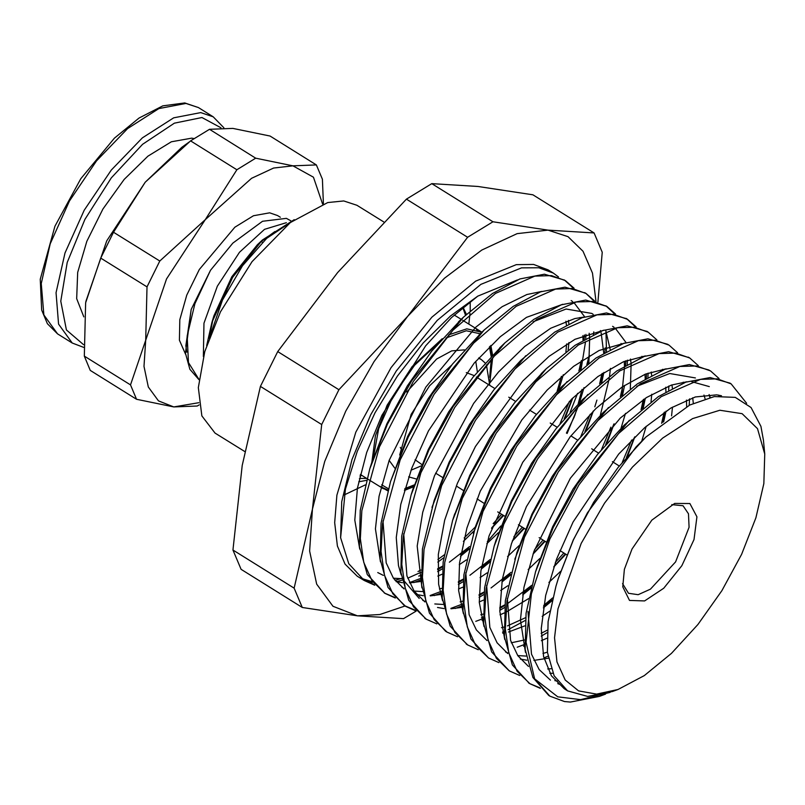 <?xml version="1.0" encoding="UTF-8"?>
<svg xmlns="http://www.w3.org/2000/svg" width="805" height="805" viewBox="0 0 805 805"><rect width="100%" height="100%" fill="white"/><g stroke="black" fill="none" stroke-linecap="round" stroke-linejoin="round"><path stroke-width="1.21" d="M290.857 220.751L286.328 218.376L262.541 221.294L232.856 243.12L210.558 270.259L191.208 309.412L185.885 345.768L186.78 352.218M198.845 402.752L173.8 406.917L158.525 400.88L148.351 387.054L143.974 366.356L145.685 340.213L166.514 278.953L205.255 219.674L251.532 178.267L273.609 168.024L292.95 165.83L313.487 177.181L322.604 204.078M280.321 217.239L277.524 215.499L269.705 212.862L253.505 215.77L234.849 227.262L199.308 269.514L186.72 295.153L179.807 319.716L179.404 340.233L185.553 354.2M210.105 335.675L222.482 300.034L242.506 265.761L266.636 238.411L290.625 222.391M198.986 379.578L188.501 362.572L187.152 336.027L194.951 303.726L210.558 270.259M206.654 345.526L211.886 322.423L232.695 277.292L262.39 239.991L294.268 219.634M198.966 379.688L189.879 369.254L185.432 353.214L191.208 309.412M209.159 338.241L213.023 318.931M211.886 322.423L213.979 315.711L231.88 276.769L257.288 244.831L262.39 239.991M259.733 242.577L274.938 231.578M286.399 222.643L264.563 229.314L239.437 252.237L217.34 286.167L203.987 323.187L203.403 356.535M147.013 286.892L145.685 340.213L130.541 384.931L84.273 356.102L85.602 302.781L100.746 258.073L147.013 286.892L159.803 261.021L113.535 232.202L145.172 182.242L190.634 140.895L236.901 169.724L205.255 219.674L159.803 261.021M130.541 384.931L136.578 399.24L173.8 406.917L197.205 405.982L199.147 404.945M136.578 399.24L90.301 370.421L84.273 356.102M323.429 203.806L322.392 179.213L316.355 164.894L292.95 165.83L255.718 158.162L209.451 129.343L232.866 128.408L270.088 136.075L316.355 164.894M255.718 158.162L236.901 169.724M190.634 140.895L209.451 129.343M100.746 258.073L113.535 232.202M189.336 141.841L181.95 147.234L145.172 182.242L106.773 240.836L85.813 301.563M194.005 138.541L191.721 138.188L171.334 141.801L147.879 156.13L124.141 179.455L102.949 208.998L86.839 241.248L77.723 272.352L76.686 298.605L83.861 316.878M605.521 694.152L599.363 696.456L570.383 702.02L564.506 701.517L549.795 696.124L534.641 678.846L557.805 696.848L580.566 699.656L610.099 692.401M618.079 689.442L612.514 691.535L587.67 696.406L567.646 690.881L554.102 675.808L547.42 652.201L548.064 621.641L555.983 586.221L558.328 578.342L573.321 540.004L587.489 512.755L636.061 446.956L645.821 437.165L689.764 404.975L714.367 396.533L735.227 397.368L751.115 407.572L760.886 426.388L763.402 440.275L764.75 454L757.505 428.713L742.119 413.71L719.881 410.248L692.632 418.61L662.656 438.101L632.448 467.101L604.525 503.175L581.21 543.335L557.925 608.862L554.534 637.781L557 661.931L565.18 679.973L578.624 690.911L596.596 694.131L618.079 689.442L644.262 675.546L671.501 653.388L697.955 624.459L721.874 590.699L741.636 554.353L755.935 517.846L763.824 483.634L764.75 454M462.784 307.55L465.542 315.158M361.918 475.403L359.976 475.966M466.367 314.393L463.127 307.269M358.688 481.762L366.406 480.384M374.707 585.195L364.232 580.526L348.746 563.742L340.636 537.79L345.436 489.038L357.178 451.464L375.009 412.784L397.398 376.116L423.279 342.96L450.438 316.033L477.808 296.17L451.514 317.623L425.684 345.818L381.852 415.41L366.708 452.521L357.45 488.172L354.784 520.141L359.755 549.141M377.726 572.556L383.271 575.424M393.393 578.171L401.735 578.654M418.691 576.058L420.914 575.414M437.618 568.763L442.659 566.157M460.691 554.786L469.063 548.477M491.543 528.342L503.628 515.502M564.728 419.133L572.727 398.032M580.174 369.948L581.743 360.459M583.072 340.193L582.89 335.564M579.942 318.498L579.67 317.623M541.835 291.42L526.883 294.55L502.129 306.715L475.916 327.061L425.795 387.125L389.187 460.289L379.095 496.262L375.452 528.895L380.453 561.93M401.957 587.388L403.949 588.284M414.142 591.071L422.484 591.574M439.389 588.968L441.633 588.324M458.337 581.653L463.358 579.067M481.42 567.696L489.782 561.387M512.292 541.202L524.347 528.412M586.201 430.242L593.416 410.993M600.912 382.838L602.482 373.369M603.77 353.103L601.083 332.797M600.671 331.388L600.409 330.543M562.655 304.31L526.44 317.381L500.328 336.691L474.185 363.156L428.451 430.906L411.818 468.027L400.83 504.302L396.291 537.509L398.465 565.653L401.162 574.861M403.355 580.043L419.153 598.387M422.766 600.369L424.698 601.234M434.821 603.971L443.173 604.464M460.118 601.878L462.362 601.234M479.035 594.573L484.087 591.957M502.119 580.596L510.481 574.307M532.98 554.142L545.066 541.312M606.92 443.173L614.155 423.853M621.611 395.778L624.519 367.855M624.509 366.013L624.318 361.375M621.38 344.319L621.098 343.433M583.333 317.21L574.75 318.549L550.701 328.269L524.729 346.422L498.496 372.001L473.682 403.386L434.519 475.745L422.726 512.272L417.221 546.052L421.901 587.821M480.827 614.768L483.06 614.135M499.774 607.473L504.805 604.877M522.848 593.506L531.22 587.187M553.719 567.032L565.794 554.232M627.628 456.073L634.853 436.793M642.35 408.648L643.909 399.189M645.208 378.914L645.026 374.305M642.108 357.199L641.847 356.353M604.012 330.131L574.931 339.267L549.131 356.333L522.827 380.936L475.423 446.503L457.371 483.453L444.702 520.201L438.323 554.474L438.604 584.229L442.589 600.611M501.545 627.699L503.789 627.055M507.492 625.847L525.504 617.777M543.556 606.417L552.18 599.916M662.897 422.343L664.628 412.069M665.936 391.834L665.745 387.195M662.817 370.129L662.535 369.254M624.841 343.011L599.111 350.487L573.512 366.356L547.189 390.012L521.811 419.938L480.293 491.161L466.85 528.07L459.524 562.836L458.669 590.689L463.338 613.662M511.316 642.762L524.508 639.945M541.212 633.294L547.179 630.174M686.665 406.585L686.464 400.115M683.546 383.029L683.274 382.164M645.399 355.951L623.261 361.817L597.894 376.569L571.56 399.189L522.717 462.271L489.078 535.899L480.887 571.087L479.277 602.301L484.036 626.451M505.57 651.939L507.542 652.825M517.716 655.592L526.067 656.105M542.973 653.509L547.42 652.161M705.039 398.767L703.983 395.074M666.278 368.831L645.389 374.154L622.245 386.893L595.952 408.517L570.141 436.853L526.48 506.587L511.457 543.687L502.34 579.278L499.825 611.146L504.755 639.432M547.722 668.965L551.053 668.754M718.925 395.949L718.322 395.094M709.275 386.571L691.656 381.63M686.886 381.761L671.38 385.062L646.576 397.429L620.353 417.946L570.312 478.25L533.916 551.455L523.964 587.378L520.473 619.92L525.484 652.312M554.876 680.577L557.362 681.121M721.431 395.788L716.601 394.832L695.349 396.976L670.887 408.075L644.755 427.556L618.643 454.161L573.049 522.073L556.527 559.193L545.679 595.438L541.292 628.544L543.617 656.548L551.405 675.838L564.174 688.728L566.086 689.845M534.641 678.846L526.067 642.179L531.36 593.758L549.785 539.189L579.016 484.831L618.673 433.482L661.197 396.684L700.561 379.407L717.275 378.873L731.182 383.884L746.648 403.315M540.386 688.396L529.972 683.767L517.082 671.259L508.78 652.714L505.329 629.007L506.919 601.043L524.468 537.257L558.288 471.921L597.964 420.582L640.478 383.804L679.833 366.496L696.546 365.993L710.473 370.954L719.066 378.581M519.728 675.536L509.253 670.867L496.373 658.329L488.041 639.834L484.63 616.087L486.19 588.133L503.769 524.347L537.579 459.021L577.235 407.682L619.759 370.874L659.124 353.586L675.838 353.073L689.744 358.074L698.338 365.651M709.628 395.819L709.799 397.469M547.953 656.186L543.938 657.876M498.929 662.575L488.534 657.967L475.654 645.429L467.343 626.904L463.891 603.197L465.481 575.223L483.04 511.447L516.86 446.101L556.527 394.762L599.041 357.984L638.405 340.686L655.119 340.173L669.036 345.144L677.609 352.761M689.543 398.898L689.211 405.257M547.018 632.69L541.242 636.171M524.709 644.372L517.263 647.17M478.291 649.716L467.826 645.047L454.936 632.519L446.614 614.014L443.193 590.266L444.752 562.333L462.322 498.537L496.142 433.201L535.808 381.872L578.322 345.073L617.687 327.766L634.4 327.273L648.307 332.254L656.93 339.861M668.844 385.967L668.653 390.254M666.007 411.154L663.773 421.659M551.958 600.852L543.325 607.845M525.232 620.434L508.036 629.701M503.99 631.472L502.511 632.076M457.512 636.775L447.097 632.167L434.227 619.609L425.895 601.104L422.464 577.376L424.054 549.413L441.613 485.626L475.423 420.301L515.089 368.942L557.613 332.163L596.968 314.886L613.692 314.353L627.598 319.344L636.151 326.921M648.106 373.097L647.914 377.334M645.298 398.254L643.286 407.873M634.531 437.105L626.381 457.502M565.331 553.941L553.9 566.499M530.978 588.143L522.626 594.915M504.524 607.544L499.804 610.351M483.262 618.562L475.755 621.38M436.813 623.885L426.388 619.226L413.498 606.718L405.187 588.193L401.755 564.466L403.315 536.522L420.884 472.726L454.704 407.39L494.371 356.062L536.885 319.263L576.249 301.956L592.963 301.462L606.879 306.433L615.503 314.061M627.407 360.157L627.216 364.434M624.569 385.343L622.537 395.003M613.843 424.165L605.662 444.622M544.593 541.03L533.172 553.609M510.239 575.273L501.887 582.025M483.805 594.613L479.066 597.441M462.563 605.662L455.177 608.439M416.125 610.995L405.66 606.346L392.79 593.788L384.458 575.293L381.037 551.556L382.606 523.602L400.186 459.806L433.996 394.49L473.652 343.141L516.176 306.343L555.531 289.065L572.254 288.532L586.151 293.533L594.724 301.11M605.994 330.925L606.487 351.533M603.871 372.443L601.838 382.073M593.094 411.305L584.963 431.661M523.894 528.13L512.473 540.668M489.541 562.343L481.189 569.115M463.076 581.733L458.367 584.541M441.824 592.742L434.277 595.579M395.336 598.045L384.951 593.426L372.061 580.908L363.759 562.373L360.308 538.656L361.898 510.702L379.447 446.916L413.267 381.57L452.943 330.241L495.457 293.463L534.812 276.145L551.526 275.652L565.452 280.613L574.035 288.23M585.96 334.357L585.768 338.613M585.547 341.743L581.119 369.173M572.405 398.344L564.214 418.811M503.165 515.21L491.734 527.798M468.822 549.443L460.46 556.205M442.378 568.803L437.638 571.631M421.126 579.852L413.72 582.629M555.983 586.221L558.338 578.302L573.301 539.964L593.647 502.229L618.029 467.554L645.821 437.165M559.988 684.401L557.744 683.666M550.379 680.104L539.149 669.549L531.542 654.173L527.989 611.408M536.673 568.461L552.683 526.812L573.1 489.058L597.511 454.392L624.237 425.08L658.238 396.714L685.749 382.174L710.091 377.495L730.145 383.23M552.884 673.302L549.855 673.242M528.493 666.46L517.796 655.703L510.541 640.428L507.301 598.387M529.318 683.375L512.342 664.88L504.443 636.856L505.309 600.751L516.89 552.512L531.853 514.154L552.24 476.389L576.632 441.683L603.348 412.351L637.379 383.884L664.94 369.314L689.342 364.574L708.943 370.028M636.785 386.309L669.72 373.52L695.45 377.998M709.104 394.561L710.211 397.368M548.306 658.218L533.906 660.382M526.862 660.181L520.352 659.064M507.744 653.529L497.037 642.782L489.822 627.437L486.592 585.336M495.236 542.65L511.245 501.032L531.622 463.308L556.003 428.683L582.699 399.361L616.721 370.964L644.272 356.363L668.633 351.694L689.09 357.651M692.713 397.791L693.296 403.285M546.806 638.224L541.413 640.639M524.82 645.952L523.562 646.214M487.055 640.629L476.369 629.923L469.134 614.688L465.833 572.768M488.534 657.967L470.885 639.059L463.016 610.985L463.871 574.871L475.493 526.591L490.466 488.222L510.883 450.448L535.295 415.752L562.031 386.43L596.042 358.014L623.563 343.473L647.934 338.764L667.506 344.218M671.974 384.871L672.376 388.211M672.517 407.099L671.601 415.893M549.724 611.247L542.188 616.318M524.779 625.918L508.448 632.006M504.101 633.072L502.833 633.334M453.738 517.041L469.718 475.423L490.074 437.689L514.445 403.023L543.637 371.326M651.275 371.98L651.668 375.281M651.788 394.219L651.024 401.826M646.194 426.298L641.766 441.07M560.622 571.339L548.94 582.387M528.583 598.638L506.677 611.78M504.081 613.008L499.986 614.819M483.372 620.142L482.125 620.403M445.588 631.19L429.437 613.239L421.579 585.114L422.454 548.97L434.106 500.64L449.099 462.291L469.516 424.527L493.918 389.862L520.654 360.549L554.645 332.183L582.166 317.643L606.497 312.964L626.481 318.639M612.585 326.357L613.984 327.273M615.302 328.249L626.059 342.588M630.546 359.06L630.949 362.381M631.1 364.061L630.315 388.916M625.465 413.388L621.058 428.169M539.893 558.439L528.221 569.497M507.854 585.738L500.74 590.498M483.352 600.117L479.257 601.929M462.674 607.242L451.052 608.741M443.978 608.54L437.467 607.453M424.899 601.929L414.193 591.152L406.948 575.847L403.728 533.725M412.291 491.281L428.26 449.623L448.647 411.868L473.038 377.163L502.25 345.476M533.111 321.819L566.106 308.989L591.856 313.457L593.215 314.353M605.903 330.956L610.22 349.491M610.361 368.398L609.596 376.016M609.294 378.32L600.319 415.279M519.195 545.508L507.512 556.567M487.146 572.838L480.042 577.608M462.644 587.197L458.548 588.998M441.935 594.342L430.323 595.851M423.279 595.65L416.759 594.533M404.16 588.998L393.464 578.262L386.249 562.947L382.989 520.936M404.15 605.38L388.02 587.419L380.131 559.304L381.027 523.129L390.546 481.541L407.662 436.491L428.039 398.767L452.43 364.132L481.632 332.465M571.158 300.537L572.556 301.462M573.864 302.428L584.611 316.768M589.129 333.25L589.522 336.56M589.673 338.251L588.868 363.095M584.038 387.577L579.63 402.339M578.121 406.746L567.153 433.543M498.446 532.648L486.784 543.677M466.417 559.918L459.303 564.697M441.925 574.307L437.819 576.118M421.236 581.421L409.604 582.931M402.53 582.74L396.03 581.653M370.894 465.371L386.873 423.692L407.3 385.927L431.701 351.222L460.943 319.555M568.39 320.34L568.793 323.68M568.934 342.568L568.169 350.205M563.309 374.677L558.891 389.469M557.201 391.15L561.357 376.388M565.885 351.926L566.609 343.966M566.398 324.968L565.955 321.185M517.404 279.939L477.808 296.17M366.667 478.361L359.392 478.512M442.217 338.734L412.16 366.557L387.104 405.257L375.422 435.747L371.809 462.613M381.117 487.126L387.799 490.798M404.382 490.406L413.69 486.763M489.953 381.409L492.7 357.863M492.549 354.965L490.829 345.476M481.833 332.234L466.83 328.853L448.707 334.87M548.839 695.51L532.87 677.468L525.132 649.363L526.057 613.319L535.577 571.892L553.216 527.426L577.487 483.875L629.369 420.2M539.783 687.732L529.62 683.546M514.767 559.264L532.427 514.647L556.778 470.975L608.449 407.491M509.253 670.867L491.603 651.949L483.714 623.845L484.62 587.67L494.129 546.082L511.789 501.606L536.05 458.065L587.821 394.48M473.38 533.333L491.02 488.786L515.341 445.165L567.143 381.56M467.051 644.584L450.196 626.149L442.287 598.115L443.163 561.991L452.631 520.483L470.301 475.896L494.622 432.255L546.233 368.821L575.183 345.214L602.764 330.583L627.176 325.874L647.14 331.509M664.075 412.452L661.63 423.35M552.673 597.964L543.727 605.38M431.983 507.371L449.623 462.895L473.904 419.345L525.776 355.669M626.884 318.901L635.266 326.729M646.546 373.691L646.284 378.27M643.336 399.572L641.082 409.695M631.603 440.043L622.245 462.382M563.792 552.985L555.349 562.393M531.713 585.295L506.888 604.112M504.735 605.491L499.774 608.52M483.171 617.022L481.46 617.747M425.765 618.854L408.759 600.349L400.86 572.325L401.715 536.221L411.184 494.733L428.844 450.116L453.195 406.445L504.856 342.97L533.796 319.364L561.347 304.783L585.758 300.044L606.879 306.433M605.883 305.84L614.547 313.849M625.817 360.771L625.566 365.39M622.637 386.631L620.373 396.805M610.864 427.163L601.546 449.462M543.083 540.085L534.611 549.523M510.984 572.375L491.04 587.942M484.016 592.611L479.045 595.64M462.473 604.092L450.891 608.369M415.481 610.271L404.563 605.642M390.546 481.541L408.205 437.065L432.466 393.534L484.248 329.939L513.147 306.423L540.688 291.833L565.05 287.164L585.507 293.121M585.819 293.332L593.798 300.909M605.108 347.881L604.837 352.479M601.909 373.762L599.655 383.884M590.146 414.263L580.808 436.552M522.365 527.174L513.912 536.603M490.275 559.465L469.899 575.313M463.288 579.691L458.337 582.719M441.744 591.212L430.152 595.469M394.752 597.39L384.297 593.003M384.951 593.426L367.301 574.529L359.433 546.464L360.278 510.35L369.787 468.812L387.426 424.255L411.758 380.634L463.549 317.029L492.449 293.483L519.97 278.943L544.341 274.223L564.647 280.12M564.265 279.909L573.13 288.029M584.4 334.961L584.138 339.559M581.19 360.831L578.926 370.994M569.447 401.323L560.099 423.651M501.646 514.264L493.183 523.693M469.557 546.575L449.442 562.232M442.589 566.78L437.618 569.809M421.035 578.282L409.443 582.568M374.043 584.45L363.407 579.992M362.713 579.57L357.269 576.189L345.073 564.074L337.426 545.991L334.679 522.687L336.933 495.156L355.86 432.204L391.039 367.724L431.933 317.15L475.675 281.126L516.267 264.593L533.594 264.463L548.125 269.836L553.377 273.096L538.847 267.733L521.519 267.864L480.927 284.396L437.175 320.42L396.281 370.994L370.652 414.827L351.956 459.575L341.682 501.676L340.636 537.8M474.215 530.666L463.378 541.332M443.776 557.754L437.779 562.051M420.864 572.315L407.763 578.221M402.017 580.184L396.281 581.713M372.343 582.397L360.348 577.759M558.519 276.96L553.377 273.096M475.413 526.852L464.183 537.961M444.239 554.856L437.92 559.465M420.864 570.031L417.946 571.56M401.685 578.362L394.923 580.274M371.689 581.532L361.848 578.614M593.778 331.891L593.376 334.608L593.818 331.881M597.944 302.016L602.261 252.247L594.13 232.967L548.014 230.15L492.922 221.727L431.742 183.61L477.858 186.438L532.95 194.85L594.13 232.967M574.911 415.39L577.044 407.883M578.191 403.768L581.975 389.379M587.892 363.84L589.592 355.528M566.458 433.11L574.458 416.527M487.317 541.785L500.811 525.997M302.288 607.453L241.098 569.336L232.977 550.067L242.235 465.441L260.468 386.42L321.658 424.537L312.4 509.152L294.157 588.183L302.288 607.453L357.38 615.875L403.496 618.693L416.205 611.086M294.157 588.183L232.977 550.067M337.557 272.583L406.394 199.177L467.584 237.294L407.712 316.295L338.875 389.701L277.695 351.584L337.557 272.583M260.468 386.42L277.695 351.584M338.875 389.701L321.658 424.537M406.394 199.177L431.742 183.61M492.922 221.727L467.584 237.294M405.076 605.964L379.849 614.527L357.38 615.875L332.938 606.225L316.667 584.098L309.653 550.982L312.4 509.152L324.697 461.456L345.727 411.134L374.043 361.616L407.712 316.295L444.461 278.238L481.762 250.043L517.082 233.641L548.014 230.15L567.988 236.71L583.021 251.251L592.48 273.126L595.962 301.422M500.831 525.957L487.417 541.443M344.138 494.964L365.218 484.942M468.852 324.123L470.05 313.336M470.18 310.921L470.19 301.644M589.099 355.82L586.815 364.655M577.577 393.383L570.101 412.22M632.016 548.98L624.408 569.336L622.728 586.805L629.54 600.389L644.553 600.912L663.712 588.224L681.825 565.754L694.011 539.581L696.959 516.79L689.875 503.548L674.671 503.427L651.819 520.161L632.016 548.98M622.567 583.655L628.453 593.265L638.134 594.664L650.48 589.19L675.576 561.86L689.05 527.285L688.517 513.781L683.002 505.721L671.773 504.665M415.068 459.746L422.243 464.807M474.236 375.663L466.316 372.624M451.635 365.128L429.528 385.837L411.134 414.364L399.703 454.996M408.638 476.862L416.306 478.965M489.742 385.323L486.431 364.886M485.093 362.924L481.32 359.533L478.573 358.205M389.147 460.39L394.832 468.208M411.003 470.201L421.236 465.864M477.385 371.829L475.785 361.334M464.485 349.913L451.736 350.879L436.642 359L406.756 392.055M383.643 221.888L356.947 205.255L343.765 200.968L327.716 202.528L290.323 222.623L252.076 261.625L220.469 311.877L204.782 351.604L198.342 387.638L201.894 415.853L215.036 433.05L244.72 451.545M401.675 450.096L400.306 447.349M223.871 127.784L213.234 116.806L200.747 112.599L173.628 117.792L142.405 137.826L111.241 170.056L84.253 210.226L65.004 253.001L56.068 292.718L58.604 324.123L72.299 343.051L83.64 347.337M83.499 344.61L66.453 329.97L60.757 301.211L67.228 262.48L84.928 219.322L111.321 177.935L142.626 144.256L174.343 123.115L201.924 117.54L220.983 127.784M72.299 343.051L57.517 333.844L43.832 314.916L41.286 283.511L50.232 243.794L69.472 201.019L96.459 160.859L127.633 128.619L158.847 108.584L185.975 103.402L198.463 107.598L213.234 116.806M381.168 486.924L388 490.084M477.798 330.131L476.49 329.678M445.96 337.969L466.316 330.754L480.213 333.783M489.4 346.875L491.131 356.434M491.281 359.422L489.782 376.418M414.505 484.771L404.925 488.544M388.382 488.736L381.711 484.761M373.218 458.518L378.652 428.733L393.263 395.788L414.555 365.319L438.886 342.558M209.733 333.813L210.437 334.246M261.021 241.44L262.46 242.335M57.517 333.844L47.404 323.701L41.669 309.985L40.25 279.204L54.951 226.195L80.842 178.72L114.431 138.178L139.024 118.003L162.771 105.908L184.788 102.98L198.463 107.598M594.764 406.797L596.887 400.055M564.184 688.718L567.646 690.881M360.348 474.427L366.919 478.522M368.428 479.458L383.361 488.766M454.272 315.037L461.144 319.323M462.674 320.269L481.149 331.791M535.577 571.892L537.69 565.17M494.129 546.082L496.242 539.36M452.631 520.483L454.745 513.751M546.233 368.821L541.131 373.681M411.184 494.733L413.307 487.991M504.856 342.97L499.754 347.83M484.248 329.939L479.126 334.82M369.787 468.812L371.91 462.07M463.549 317.029L458.437 321.899M549.171 695.731L549.795 696.124M528.452 682.831L529.972 683.777M729.662 382.928L731.182 383.874M708.943 370.018L709.648 370.461M688.225 357.108L689.744 358.064M466.296 644.111L467.816 645.057M667.516 344.208L668.231 344.651M445.588 631.201L447.107 632.146M646.797 331.298L648.317 332.244M424.869 618.3L426.388 619.246M626.079 318.398L627.598 319.344M404.15 605.39L405.67 606.336M584.641 292.577L586.161 293.523M362.713 579.58L364.232 580.526M435.586 473.109L442.488 477.415M456.314 486.029L463.217 490.326M477.023 498.929L483.926 503.226M497.742 511.839L504.644 516.136M518.46 524.739L525.363 529.046M539.169 537.649L546.072 541.946M559.898 550.56L566.811 554.866M476.389 377.002L494.964 388.574M508.77 397.177L515.683 401.484M529.489 410.077L536.392 414.384M550.207 422.987L557.12 427.294M570.916 435.887L577.829 440.194M591.645 448.808L598.548 453.104M612.353 461.708L619.266 466.015M478.794 357.953L481.32 359.533M380.393 486.482L382.174 487.589M404.714 489.239L414.112 485.455M489.873 377.585L491.734 358.929M491.603 355.941L489.993 346.281M481.481 332.576L479.579 331.237"/></g></svg>
